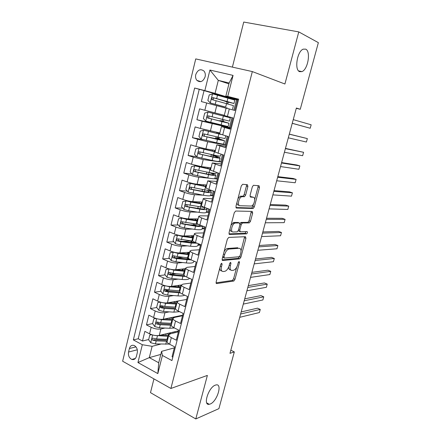 <?xml version="1.0" encoding="UTF-8"?>
<svg xmlns="http://www.w3.org/2000/svg" width="441" height="441" viewBox="0 0 441 441"><rect width="100%" height="100%" fill="white"/><g stroke="black" fill="none" stroke-linecap="round" stroke-linejoin="round"><path stroke-width="0.66" d="M221.718 263.244L220.726 264.479L216.118 282.08L216.674 283.58L233.741 281.022L234.998 279.324L239.485 262.5L239.088 261.463L238.228 262.632L237.644 264.826C236.745 267.715 235.411 269.512 233.647 270.223L231.994 270.449C230.274 270.361 229.739 268.756 230.384 265.631L230.974 263.398L230.621 262.329L229.662 263.536L229.072 265.774C228.157 268.718 226.784 270.559 224.949 271.292L223.218 271.524C221.426 271.441 220.853 269.804 221.498 266.612L222.099 264.335L221.718 263.244M299.648 71.668L301.942 71.613C307.906 69.628 311.054 51.327 305.707 49.144L303.204 49.155C297.102 51.288 294.219 70.047 299.648 71.668M210.252 404.006C217.115 401.475 222.699 383.378 216.112 384.916L215.329 385.136C208.51 387.303 202.651 405.858 209.255 404.303L210.252 404.006M195.754 74.595C195.264 76.905 195.65 78.84 196.912 80.389C200.357 82.864 203.092 81.679 205.109 76.833C205.6 74.557 205.236 72.644 204.018 71.089C200.534 68.537 197.783 69.706 195.754 74.595M247.897 186.493L247.423 184.702L242.693 184.277L241.288 185.931L235.957 206.294L236.47 208.036L253.178 208.499L254.308 206.917L259.49 187.48L259.06 185.749L253.432 185.297L252.318 186.868L250.069 195.369L250.532 197.099L253.239 197.259C256.034 197.204 254.325 205.319 251.398 206.052L240.014 205.743C237.054 205.897 238.697 197.524 241.8 196.714L244.479 196.703L245.631 195.087L247.897 186.493L246.431 186.003L246.42 184.614M153.948 378.896L150.491 392.644L195.793 418.95L207.375 375.412L170.904 388.466L252.329 71.58L284.914 84.005L298.778 31.901L318.363 42.65L300.255 109.291L296.374 108.034L229.982 353.324L234.32 351.918L230.83 350.193M195.793 418.95L218.907 408.636L234.32 351.918M228.774 237.407L227.363 239.138L222.176 258.939L222.716 260.51L239.678 258.861L240.902 257.202L245.946 238.278L245.488 236.701L228.774 237.407M229.017 232.798L234.276 212.722L235.681 211.03L252.23 211.399L252.671 213.053L250.477 221.283L249.325 222.887L242.412 222.986L241.227 224.623L239.761 230.174L240.246 231.801L247.109 231.597C247.704 232.22 247.539 232.969 246.607 233.846L229.546 234.458L229.017 232.798M229.292 98.073L204.056 90.609L201.361 101.573L206.653 102.974L204.845 110.283L224.298 115.294M204.845 110.283L199.575 108.85L196.901 119.709L222.369 125.453M230.434 127.884L202.143 121.198L200.357 128.441L195.131 126.92L192.485 137.68L202.948 139.599M226.051 145.078L207.689 141.765L197.678 139.251L195.909 146.429L190.727 144.819L188.109 155.48L196.68 156.704M221.707 162.117L203.24 159.57L193.257 157.139L191.499 164.25L186.367 162.558L183.77 173.12L191.94 173.958M209.431 178.236L198.83 177.21C195.887 176.841 192.568 176.058 188.875 174.862L187.133 181.907L182.045 180.132L179.47 190.6L187.298 191.102M203.036 195.176L194.459 194.69C191.504 194.415 188.197 193.665 184.531 192.425L182.806 199.404L177.762 197.551L175.215 207.92L182.734 208.119M197.491 212.138L190.126 212.011C187.16 211.834 183.864 211.107 180.226 209.822L178.517 216.74L173.522 214.806L170.992 225.086L178.241 225.009M194.117 224.838L190.099 224.882M192.326 229.044L185.832 229.171C182.861 229.094 179.57 228.388 175.965 227.065L174.267 233.917L169.316 231.911L166.808 242.098L173.82 241.773M189.884 241.023L182.607 241.365M187.425 245.846L181.582 246.183C178.599 246.194 175.314 245.516 171.736 244.154L170.055 250.946L165.149 248.856L162.668 258.955L169.46 258.404M183.274 257.279L175.865 257.88M182.706 262.544L177.365 263.04C174.371 263.139 171.102 262.489 167.547 261.083L165.888 267.814L161.02 265.653L158.556 275.658L165.155 274.903M176.058 273.646L170.314 274.308M178.125 279.114L173.186 279.743C170.187 279.936 166.924 279.307 163.402 277.863L161.748 284.533L156.924 282.301L154.488 292.218L160.904 291.269M169.427 290.007L165.783 290.547M173.655 295.558L169.046 296.302C166.036 296.578 162.784 295.977 159.289 294.494L157.652 301.109L152.867 298.8L150.453 308.628L156.709 307.504M163.512 306.275L160.066 306.897M169.278 311.87L164.945 312.713C161.924 313.077 158.677 312.498 155.21 310.977L153.589 317.531L148.849 315.155L146.451 324.896L151.169 327.316C154.615 328.876 157.85 329.427 160.877 328.975L164.978 328.049M158.33 322.382L157.448 322.569M152.63 323.589L146.451 324.896M172.811 357.144L172.067 356.747L174.597 346.83L169.647 344.256C167.894 343.313 167.056 342.409 167.139 341.543L167.178 341.384M178.412 331.875L170.375 333.815L168.798 334.978C168.721 335.822 169.565 336.715 171.323 337.646L176.29 340.193L178.842 330.188L173.848 327.685C172.078 326.77 171.229 325.905 171.295 325.094L171.334 324.945M182.524 315.745L174.526 317.41L172.966 318.474C172.905 319.262 173.765 320.105 175.54 321.015L180.551 323.485L183.125 313.391L178.087 310.96C176.301 310.073 175.435 309.251 175.49 308.496L175.524 308.358M186.675 299.472L178.715 300.861L177.177 301.815C177.128 302.548 178.004 303.353 179.796 304.229L184.851 306.627L187.447 296.44L182.37 294.086C180.562 293.226 179.68 292.444 179.719 291.749L179.752 291.622M161.748 284.533C165.265 285.994 168.523 286.611 171.527 286.385L181.427 284.985C181.389 285.68 182.282 286.441 184.09 287.289L189.189 289.616L191.813 279.329L186.686 277.053C184.867 276.22 183.969 275.487 183.991 274.848L184.018 274.737M195.087 266.485L187.205 267.307L185.705 268.045C185.689 268.657 186.598 269.379 188.423 270.195L193.566 272.444L196.217 262.064L191.041 259.865C189.206 259.065 188.29 258.371 188.296 257.792L188.324 257.693M199.349 249.777L191.504 250.301L190.032 250.929C190.032 251.48 190.953 252.153 192.794 252.947L197.987 255.113L200.661 244.634L195.44 242.517C193.588 241.745 192.656 241.1 192.645 240.582L192.667 240.494M203.648 232.914L195.843 233.14L194.398 233.653C194.409 234.149 195.352 234.772 197.21 235.533L202.452 237.622L205.148 227.043L199.878 225.009C198.009 224.265 197.061 223.67 197.033 223.212L197.055 223.135M207.992 215.897L200.225 215.825L198.803 216.222C198.83 216.652 199.79 217.231 201.664 217.959L206.95 219.965L209.673 209.288L204.359 207.336C202.469 206.625 201.504 206.074 201.465 205.682L201.482 205.616M212.369 198.731L204.646 198.345L203.246 198.626C203.295 198.99 204.266 199.525 206.162 200.22L211.498 202.138L214.249 191.366L208.88 189.492L205.947 187.932M216.785 181.405L207.733 180.865L216.084 184.151L218.863 173.274L210.456 170.083M221.244 163.92L212.264 162.938L220.72 165.987L223.521 155.006L215.01 152.068M225.748 146.28L216.834 144.841L225.395 147.652L228.223 136.567L219.601 133.882M230.285 128.469L221.448 126.573L230.119 129.141L232.969 117.945L224.237 115.525M206.653 102.974L226.095 108.183M200.357 128.441L219.839 132.956L216.895 132.427L216.669 133.32M195.909 146.429L205.908 148.904L215.412 150.458M191.499 164.25L201.471 166.643L211.03 167.806M187.133 181.907C190.815 183.12 194.128 183.891 197.077 184.222L206.691 184.994M214.315 178.71L217.396 179.007M182.806 199.404C186.455 200.661 189.762 201.405 192.723 201.636L202.386 202.033M210.473 195.595L213.13 195.749M178.517 216.74C182.139 218.036 185.435 218.758 188.406 218.89L198.119 218.918M206.294 212.297L208.896 212.341M174.267 233.917C177.861 235.257 181.152 235.952 184.129 235.996L193.891 235.654M202.077 228.846L204.701 228.796M170.055 250.946C173.627 252.324 176.902 252.991 179.889 252.941L189.702 252.241M197.904 245.251L200.539 245.102M165.888 267.814C169.427 269.236 172.696 269.875 175.689 269.738L185.545 268.685M193.77 261.519L194.724 261.43M157.652 301.109C161.136 302.603 164.388 303.199 167.404 302.884L178.081 301.016M153.589 317.531C157.051 319.069 160.292 319.637 163.313 319.234L182.657 315.221M136.401 356.372L137.272 352.822C137.768 349.36 136.716 346.907 134.108 345.463C131.82 344.829 130.249 345.849 129.4 348.517L128.546 352.039C128.055 355.556 129.147 358.02 131.82 359.432C134.042 359.994 135.569 358.974 136.401 356.372M170.904 388.466L122.637 361.223L195.732 58.907L252.329 71.58M204.056 90.609L194.635 88.029L133.353 339.912L142.322 344.719L152.117 346.323L160.75 344.09M194.635 88.029L204.85 90.614L209.916 70.036L233.063 75.4L227.765 96.414L238.664 99.175L171.935 360.578L162.404 355.468L157.828 373.604L137.939 362.535L142.322 344.719M190.865 283.05L182.938 284.158L181.422 285.007L179.719 291.749M199.222 89.385L138.237 338.76L142.487 341.025L144.863 331.367L149.565 333.809C152.994 335.38 156.23 335.926 159.262 335.441L178.688 330.794M238.614 99.363L237.765 99.148L234.882 110.448L226.106 108.133L224.237 115.531M155.21 310.977L150.453 308.628M159.289 294.494L154.488 292.218M163.402 277.863L158.556 275.658M167.547 261.083L162.668 258.955M171.736 244.154L166.808 242.098M175.965 227.065L170.992 225.086M180.226 209.822L175.215 207.92M184.531 192.425L179.47 190.6M188.875 174.862L183.77 173.12M193.257 157.139L188.109 155.48M197.678 139.251L192.485 137.68M202.143 121.198L196.901 119.709M228.929 83.884L218.301 80.378L215.059 93.387L237.534 100.063M152.117 346.323L149.301 357.629L158.71 362.756L161.582 351.356L162.404 355.468M160.811 354.41L149.301 357.629L137.939 362.535M174.333 347.866L161.582 351.356M298.778 31.901L243.735 22.05L232.396 67.115M296.302 108.31L300.255 109.291M237.644 99.633L225.847 96.121L229.155 82.985L218.301 80.378L209.916 70.036M169.68 333.876L169.906 332.977M177.332 332.134L177.607 331.053M148.689 339.52L142.487 341.025M138.237 338.76L133.353 339.912M181.449 315.965L181.582 315.447M234.143 280.796L233.377 280.911M200.556 245.042L199.503 245.102L198.092 244.523M199.503 245.102L199.718 244.253M204.712 228.741L202.243 228.206M203.67 228.758L204.2 226.68M208.907 212.297L206.427 211.741M207.865 212.275L208.72 208.935M213.141 195.705L210.655 195.137M212.104 195.65L213.279 191.03M217.407 178.974L214.916 178.385M216.377 178.875L217.887 172.949M221.713 162.095L219.072 161.434M214.695 155.794L214.828 155.282M220.687 161.952L222.534 154.703M226.057 145.061L221.812 143.909M219.006 138.75L219.287 137.631M225.037 144.88L227.231 136.275M230.439 127.879L222.319 125.641L222.391 125.354M223.355 121.545L223.791 119.814M224.712 116.181L224.833 115.713M229.425 127.653L231.972 117.675M227.765 96.414L225.847 96.121M215.059 93.387L204.85 90.614M237.534 100.068L229.326 97.935L229.21 98.398M226.707 108.288L226.906 107.499M227.793 104.004L228.273 102.097M233.879 110.184L236.53 99.771M158.71 362.756L157.828 373.604M233.063 75.4L229.155 82.985M219.783 268.073C219.839 270.024 220.506 270.978 221.79 270.934M228.692 266.943C228.692 268.938 229.331 269.914 230.599 269.864L230.649 269.886M216.035 282.852L232.363 280.437L233.625 278.74L236.696 267.202M241.04 250.896L244.612 236.74M222.099 259.848L238.184 258.321L239.529 256.563M224.022 256.976L224.397 258.084L239.259 256.723L240.113 255.554L240.731 253.233C241.392 250.135 240.885 248.487 239.209 248.294L228.708 249.082C226.906 249.821 225.555 251.646 224.656 254.562L224.022 256.976L222.821 256.486M222.611 257.274L224.105 257.963M224.028 251.861C224.987 250.036 226.073 248.922 227.28 248.509L237.804 247.737M239.992 223.543L241.15 222.429L247.908 222.363L249.06 220.765L251.298 211.377M238.278 230.731L239.915 231.674M228.962 233.873L245.097 233.333L246.089 231.624M235.522 223.014L235.036 223.091C231.872 223.857 230.103 232.346 233.162 232.005L237.258 231.861L238.465 230.208L239.937 224.64L239.446 222.981L235.522 223.014L233.587 222.556L230.99 225.263M230.075 228.758C230.097 230.5 230.643 231.398 231.718 231.453M238.322 222.567L239.446 222.981M234.077 222.473L238.008 222.451M237.969 198.604L240.328 196.206L243.019 196.195L244.171 194.591L246.431 186.003M236.944 202.529C236.999 204.216 237.534 205.115 238.553 205.23M252.401 196.973L253.239 197.259M250.047 196.664L251.794 196.769M254.7 199.591L258.046 187.006L258.057 185.655M235.929 207.54L251.75 207.998L252.88 206.416L253.525 204.001M151.936 334.774L149.813 334.967L148.623 339.791L150.794 342.751L155.43 343.919L169.327 344.085M154.78 335.441L168.462 336.307M175.187 332.652L174.608 331.77M160.689 335.099L168.705 335.353M173.247 333.12L172.977 332.161M149.813 334.967L151.439 334.609M239.733 317.311L259.402 312.548L260.267 309.411L257.5 308.182L241.188 311.925M168.782 333.164L169.862 333.969M168.049 335.375L168.341 334.212L167.271 333.528M167.696 339.338L156.671 338.931L153.06 338.208C151.792 338.456 151.66 339.112 152.663 340.171L156.191 340.865L167.216 341.246M168.341 334.212L168.98 334.565M167.459 340.276L154.278 339.774L152.663 340.171M170.91 333.688L169.813 332.916M260.267 309.411L240.626 314.014M156.202 318.545L153.815 318.804L152.614 323.666L154.802 326.605L159.455 327.784L169.807 328.28L174.454 327.988M158.275 319.052L161.483 319.659L172.514 320.265M178.892 316.5L178.539 316.076M164.504 318.986L172.74 319.378M177.155 316.864L176.924 316.412M153.815 318.804L155.866 318.441M243.311 304.097L262.875 299.968L263.74 296.81L260.956 295.608L244.733 298.827M172.574 317.316L173.131 318.099M172.084 319.389L172.266 318.667L170.821 317.68M171.742 323.325L160.711 322.751L157.128 322.024C155.816 322.244 155.667 322.9 156.682 323.986L160.226 324.703L171.284 325.254M172.266 318.667L172.844 318.97M171.483 324.344L158.291 323.644L157.476 322.343M174.068 317.531L173.407 317.14M263.74 296.81L244.204 300.779M160.502 302.168L157.85 302.493L156.638 307.405L158.848 310.321L163.517 311.506L173.875 312.156L179.608 311.693M161.792 302.498L165.562 303.309L176.604 304.086M168.313 302.724L176.808 303.265M157.85 302.493L160.337 302.118M246.91 290.784L266.364 287.3L267.24 284.12L264.435 282.946L248.305 285.636M177.166 301.324L176.51 301.732L177.023 302.427M176.157 303.259L174.465 301.65M175.821 307.173L164.785 306.429L161.23 305.696C159.879 305.894 159.714 306.55 160.745 307.664L164.295 308.397L175.639 309.13M176.224 302.984L176.78 303.265M175.546 308.276L162.343 307.371L160.745 307.664M177.37 301.429L176.951 301.214M267.24 284.12L247.814 287.444M164.829 285.636L161.919 286.044L160.695 290.994L162.927 293.888L167.619 295.079L177.982 295.9C181.196 296.126 183.434 295.883 184.691 295.161M165.347 285.774L169.68 286.815L180.727 287.764M172.111 286.303L180.915 287.008M181.268 285.625L180.474 286.016L181.003 286.672M250.538 277.383L269.881 274.545L270.763 271.342L267.935 270.201L251.899 272.356M179.801 286.964L178.368 285.421M180.424 285.129L180.744 285.084M179.939 290.878L168.897 289.963L165.331 289.208C163.986 289.395 163.809 290.051 164.791 291.176L168.401 291.942L180.38 292.879M179.752 292.063L166.433 290.955L165.634 289.55M181.284 285.542L180.7 285.261M270.763 271.342L251.447 274.015M169.195 268.955L166.031 269.445L164.791 274.44L167.04 277.306L171.753 278.514L182.122 279.489C186.383 279.842 188.842 279.445 189.492 278.299M169.112 268.96L173.837 270.173L184.884 271.298M175.876 269.716L185.06 270.609M185.259 269.826L184.476 270.162L184.757 270.592M182.861 270.438L182.331 269.66L184.173 269.027M254.192 263.878L273.42 261.706L274.308 258.481L271.463 257.368L255.521 258.977M183.875 268.867L184.729 269.297L184.867 268.762M184.095 274.44L173.043 273.343L169.465 272.571C168.131 272.747 167.938 273.409 168.881 274.539L172.541 275.349L185.584 276.501M184.454 275.713L170.557 274.39L169.768 272.946M185.325 269.567L184.729 269.297M274.308 258.481L255.113 260.488M186.367 253.773L188.572 253.09M173.655 252.131L170.171 252.699L168.925 257.737L171.196 260.576L175.926 261.794L186.3 262.941C190.898 263.387 193.362 263.007 193.693 261.811L193.88 261.072M189.58 259.214L186.438 257.643M173.285 252.158L178.026 253.377L189.084 254.683M179.553 252.958L189.239 254.06M189.283 253.884L188.632 254.022M257.875 250.279L276.981 248.774L277.88 245.527L275.013 244.446L259.17 245.499M187.342 252.412L188.798 253.189L189.024 252.291M188.296 257.853L177.227 256.579L173.638 255.786C172.315 255.956 172.106 256.612 173.004 257.753L176.725 258.602L191.284 259.97M189.696 259.209L174.719 257.682L173.941 256.193M277.88 245.527L258.801 246.866M191.383 237.137L192.877 236.938M178.247 235.18L174.355 235.797L173.098 240.885L175.386 243.697L180.137 244.926L190.518 246.243C195.115 246.767 197.562 246.497 197.86 245.422L198.307 243.68M192.982 242.605L189.674 240.747M177.497 235.202L182.254 236.431L193.318 237.925M182.535 235.935L193.456 237.368M261.579 236.58L280.57 235.753L281.474 232.484L278.591 231.431L262.842 231.927M190.959 235.759L192.899 236.944L193.219 235.676M192.987 241.172L177.85 238.851C176.538 239.011 176.312 239.667 177.172 240.819L180.942 241.701L191.322 243.052L197.133 243.2M195.341 242.473L190.352 242.374L179.994 241.023L178.704 240.747L178.153 239.287M193.5 237.197L192.899 236.944M281.474 232.484L262.511 233.14M183.009 218.097L178.577 218.747L177.304 223.879L179.614 226.668L184.388 227.903L194.768 229.392C199.365 230.004 201.802 229.833 202.066 228.89L202.772 226.128M195.898 225.715L193.759 224.304M183.428 218.196L197.711 220.528M181.742 218.091L186.526 219.331L197.59 221.013M265.317 222.782L284.186 222.644L285.09 219.353L282.19 218.334L266.54 218.256M195.032 219.238L196.636 220.401M198.555 224.436L182.1 221.757C180.799 221.911 180.562 222.567 181.372 223.725L195.584 226.172C199.448 226.713 201.807 226.685 202.667 226.084M200.633 225.301C200.203 225.957 198.191 226.04 194.597 225.544L183.153 223.802L182.403 222.231M232.727 223.019L235.488 222.997M240.339 222.964L242.55 222.948M285.09 219.353L266.254 219.315M202.006 203.533L187.442 200.887L182.833 201.537L181.549 206.719L183.88 209.481L188.671 210.726L199.062 212.391C203.659 213.086 206.074 213.025 206.311 212.215L207.088 209.15M198.384 208.483L197.882 207.92M186.03 200.826L190.832 202.077L201.901 203.946M269.082 208.88L287.824 209.442L288.739 206.129L285.818 205.137L270.267 204.486M199.167 202.816L199.326 203.114M205.115 207.612L186.383 204.514C185.099 204.663 184.845 205.313 185.617 206.476L199.883 209.144C204.481 209.855 206.89 209.817 207.121 209.028L206.25 208.031M204.056 207.557L204.905 208.466C204.712 209.122 202.7 209.155 198.88 208.56L187.431 206.636L186.697 205.01M252.599 208.389L252.886 208.395M288.739 206.129L270.024 205.39M206.338 186.389L191.758 183.517L190.352 183.406L187.127 184.173L185.837 189.398L188.186 192.138L203.389 195.236C207.987 196.019 210.39 196.069 210.589 195.391L211.382 192.276M190.352 183.406L206.25 186.725M272.869 194.878L291.49 196.151L292.411 192.811L289.467 191.852L274.021 190.617M211.597 190.44C210.627 190.716 208.345 190.534 204.74 189.889L190.71 187.105C189.437 187.249 189.167 187.905 189.9 189.068L204.222 191.962C208.814 192.756 211.211 192.827 211.404 192.177C211.382 191.78 210.533 191.218 208.869 190.484M207.298 190.303L209.183 191.609C209.017 192.149 207.022 192.089 203.202 191.427L191.741 189.31L191.03 187.634M292.411 192.811L273.822 191.361M210.71 169.085L196.118 165.992L194.718 165.822L191.466 166.654L190.159 171.924L192.53 174.63L207.761 177.927C212.358 178.792 214.739 178.958 214.905 178.412L215.71 175.248M194.718 165.822L210.644 169.35M276.689 180.771L295.178 182.761L296.104 179.399L293.144 178.473L277.802 176.643M208.698 174.355L208.957 172.497M216.421 172.47L216.25 173.12C216.096 173.622 213.72 173.423 209.122 172.53L195.076 169.542C193.82 169.68 193.533 170.331 194.227 171.499L208.599 174.619C213.19 175.507 215.572 175.689 215.732 175.171C215.61 174.702 214.023 173.936 210.952 172.878M209.15 172.563C211.934 173.506 213.383 174.184 213.499 174.597C213.361 175.027 211.382 174.873 207.557 174.134L196.096 171.825L195.705 171.654L195.413 170.099M296.104 179.399L277.648 177.227M215.12 151.627L199.123 148.077L195.843 148.964L194.525 154.289L196.918 156.968L212.171 160.458C216.768 161.417 219.133 161.693 219.26 161.285L220.081 158.071M199.123 148.077L215.07 151.814M215.395 150.524L214.96 150.387M214.795 155.414L213.477 155.293L214.745 155.811C218.141 156.891 219.921 157.63 220.092 158.016C219.971 158.391 217.611 158.099 213.014 157.123L212.171 160.458M213.097 156.93L213.433 155.607L211.278 154.725L212.391 154.758M280.537 166.56L298.893 169.278L299.83 165.893L296.843 165L281.612 162.569M221.057 154.24L220.621 155.943C220.5 156.307 218.141 155.998 213.549 155.012L199.486 151.814C198.235 151.952 197.937 152.603 198.593 153.766L213.014 157.123M213.433 155.607L217.854 157.431C217.744 157.746 215.781 157.498 211.961 156.687L200.49 154.179L200.054 153.986L199.839 152.393M299.83 165.893L281.501 162.988M217.534 139.345L217.749 138.507L215.561 137.73L217.716 138.005L218.273 137.394M220.053 134.119L203.571 130.161L200.258 131.12L198.93 136.489L201.344 139.141L216.625 142.829C221.217 143.876 223.565 144.268 223.659 144.003L224.486 140.74M203.571 130.161L221.206 134.505M219.761 133.254L219.105 133.006L219.8 133.105M219.734 133.364L216.895 132.427M219.067 138.502L217.766 138.303L224.497 140.701L217.474 139.461L216.625 142.829M284.412 152.239L302.636 155.701L303.579 152.294L285.454 148.391M225.737 135.839L225.031 138.617L203.929 133.926C202.695 134.058 202.386 134.703 203.003 135.872L217.474 139.461M217.749 138.507L222.247 140.111L204.927 136.374L204.453 136.148L204.315 134.511M303.579 152.294L285.382 148.645M222.016 121.595L222.104 121.253L219.877 120.58L222.027 120.988L222.711 119.539M223.416 116.06L208.058 112.086L204.718 113.105L203.373 118.524L205.809 121.143L228.091 126.567L228.934 123.248M208.058 112.086L230.323 117.791L224.728 116.126M223.46 115.873L224.734 116.088M221.823 120.999L228.94 123.237L221.972 121.639L221.112 125.04M288.315 137.818L306.407 142.03L307.355 138.595L289.318 134.108M230.323 117.797L229.474 121.132L208.422 115.867C207.193 115.994 206.873 116.644 207.457 117.808L221.972 121.639M222.104 121.253L226.685 122.637L209.403 118.397L208.891 118.144L208.863 116.446M307.355 138.595L289.296 134.191M226.602 103.679L226.994 102.957L226.68 101.761L224.761 101.187L227.082 101.524M233.967 103.475L234.821 100.113L212.59 93.834L209.216 94.92L207.86 100.394L210.318 102.979L225.676 107.102M210.318 102.979L225.66 107.163M227.931 98.045L227.06 101.485L233.962 103.486L226.68 101.761M292.234 123.326L310.205 128.254L311.159 124.797L293.237 119.632M227.06 101.485L212.953 97.637C211.735 97.764 211.404 98.415 211.95 99.578L233.421 105.608L232.567 108.966M213.378 99.975C212.755 98.762 213.119 98.128 214.464 98.067L227.027 101.744M292.245 123.282L310.205 128.254M216.718 105.658L214.899 112.935M212.187 123.794L210.385 131.005M207.689 141.765L205.908 148.904M203.24 159.57L201.471 166.643M198.83 177.21L197.077 184.222M194.459 194.69L192.723 201.636M190.126 212.011L188.406 218.89M185.832 229.171L184.129 235.996M181.582 246.183L179.889 252.941M177.365 263.04L175.689 269.738M173.186 279.743L171.527 286.385M169.046 296.302L167.404 302.884M164.945 312.713L163.313 319.234M160.877 328.975L159.262 335.441M171.323 337.646L169.647 344.256M229.298 108.971L227.407 116.43M224.579 127.565L222.705 134.957M219.91 145.988L218.058 153.308M215.285 164.234L213.45 171.488M210.704 182.309L208.88 189.492M206.162 200.22L204.359 207.336M201.664 217.959L199.878 225.009M197.21 235.533L195.44 242.517M192.794 252.947L191.041 259.865M188.423 270.195L186.686 277.053M184.09 287.289L182.37 294.086M179.796 304.229L178.087 310.96M175.54 321.015L173.848 327.685M151.169 327.316L149.565 333.809M137.311 349.785L128.546 352.039M135.966 346.869L129.4 348.517M220.302 266.11L221.498 266.612M229.904 262.952L230.974 263.398M229.237 265.151L230.384 265.631M238.454 262.075L239.485 262.5M233.625 278.74L234.998 279.324M232.302 280.448L233.675 281.038M216.189 283.365L216.674 283.58M220.98 263.867L222.099 264.335M244.54 237.743L245.946 238.278M239.507 256.64L240.902 257.202M238.184 258.321L239.579 258.884M222.286 260.333L222.716 260.51M227.71 248.432L229.138 249M223.449 254.071L224.656 254.562M251.249 212.545L252.671 213.053M249.06 220.765L250.477 221.283M247.743 222.391L249.159 222.914M241.15 222.429L242.583 222.959M240.02 224.177L241.227 224.623M238.592 229.733L239.761 230.174M245.097 233.333L246.508 233.862M229.182 234.314L229.546 234.458M244.171 194.591L245.631 195.087M242.793 196.228L244.259 196.73M240.946 196.118L242.412 196.625M258.046 187.006L259.49 187.48M252.88 206.416L254.308 206.917M251.563 208.025L252.991 208.527M236.178 207.937L236.47 208.036M152.647 334.984L150.739 342.679M169.157 333.076L169.057 333.468M166.538 341.235L165.772 344.256M167.784 336.285L167.018 339.322M156.191 340.865L155.43 343.919M157.437 335.866L156.671 338.931M156.693 318.689L154.747 326.533M173.17 317.189L172.971 317.978M170.579 325.226L169.807 328.28M171.836 320.238L171.064 323.297M160.226 324.703L159.455 327.784M161.483 319.659L160.711 322.751M158.291 323.644L156.682 323.986M160.778 302.245L158.793 310.243M177.177 301.33L176.918 302.355M174.653 309.08L173.875 312.156M175.926 304.047L175.143 307.134M164.295 308.397L163.517 311.506M165.562 303.309L164.785 306.429M164.895 285.652L162.872 293.816M181.135 285.647L180.898 286.595M178.765 292.791L177.982 295.9M180.049 287.714L179.261 290.828M168.401 291.942L167.619 295.079M169.68 286.815L168.897 289.963M166.433 290.955L164.835 291.192M169.035 268.971L166.985 277.235M185.132 269.837L184.939 270.603M182.916 276.358L182.122 279.489M184.206 271.237L183.412 274.379M172.541 275.349L171.753 278.514M173.837 270.173L173.043 273.343M170.557 274.39L168.969 274.578M189.387 253.487L188.483 253.112M173.208 252.169L171.136 260.51M187.53 258.194L187.634 257.781M187.1 259.777L186.3 262.941M188.406 254.611L187.601 257.781M176.725 258.602L175.926 261.794M178.026 253.377L177.227 256.579M174.719 257.682L173.137 257.809M193.152 237.341L192.524 237.093M177.414 235.218L175.325 243.63M191.62 241.993L191.863 241.04M191.322 243.052L190.518 246.243M192.64 237.837L191.829 241.034M180.942 241.701L180.137 244.926M182.254 236.431L181.449 239.661M178.919 240.819L177.343 240.891M181.664 218.108L179.553 226.597M195.749 225.654L196.129 224.144M197.061 220.456L197.447 218.918M195.584 226.172L194.768 229.392M196.912 220.913L196.096 224.138M185.198 224.651L184.388 227.903M186.526 219.331L185.711 222.595M183.153 223.802L181.587 223.819M185.948 200.848L183.82 209.409M200.021 208.736L200.435 207.094M201.355 203.444L201.719 202.006M199.883 209.144L199.062 212.391M201.223 203.836L200.401 207.094M189.492 207.446L188.671 210.726M190.832 202.077L190.01 205.368M187.431 206.636L185.87 206.592M190.275 183.423L188.125 192.067M204.337 191.62L204.773 189.895M205.688 186.284L206.024 184.939M204.222 191.962L203.389 195.236M205.572 186.604L204.74 189.889M193.825 190.082L192.998 193.39M195.176 184.663L194.349 187.987M191.741 189.31L190.192 189.206M194.635 165.844L192.469 174.564M210.059 168.969L210.374 167.723M208.599 174.619L207.761 177.927M209.96 169.212L209.122 172.53M198.202 172.558L197.364 175.898M199.564 167.089L198.726 170.441M196.096 171.825L194.553 171.659M214.806 155.375L213.874 155.083M199.04 148.099L196.857 156.902M214.469 151.495L214.756 150.353M214.392 151.665L213.549 155.012M202.612 154.874L201.774 158.247M203.99 149.356L203.147 152.74M200.49 154.179L198.952 153.953M219.078 138.48L217.529 138.022M203.488 130.189L201.283 139.075M218.923 133.86L219.094 133.176M218.863 133.954L218.008 137.333M207.072 137.024L206.217 140.425M208.461 131.457L207.606 134.869M204.927 136.374L203.395 136.082M207.976 112.108L205.749 121.077M223.372 116.082L222.512 119.489M211.564 119.009L210.71 122.444M212.97 113.387L212.11 116.832M209.403 118.397L207.882 118.039M212.507 93.861L210.258 102.918M226.514 103.652L225.649 107.086M216.107 100.824L215.241 104.291M217.518 95.151L216.652 98.63M214.464 98.067L212.953 97.637M298.59 70.896L301.942 71.613M200.881 81.635L196.912 80.389M168.798 334.978L167.139 341.543M172.966 318.474L171.295 325.094M177.177 301.815L175.49 308.496M185.705 268.045L183.991 274.848M190.032 250.929L188.296 257.792M194.398 233.653L192.645 240.582M198.803 216.222L197.033 223.212M203.246 198.626L201.465 205.682M207.733 180.865L205.93 187.987M212.264 162.938L210.445 170.127M216.834 144.841L214.999 152.101M221.448 126.573L219.596 133.899M135.359 358.461L131.82 359.432M206.724 402.887L209.255 404.303M232.363 280.437L233.741 281.022M238.289 258.299L239.678 258.861M227.28 248.509L228.708 249.082M247.908 222.363L249.325 222.887M240.979 222.457L242.412 222.986M245.202 233.311L246.607 233.846M233.587 222.556L235.036 223.091M243.019 196.195L244.479 196.703M240.328 196.206L241.8 196.714M251.75 207.998L253.178 208.499M166.185 333.787L165.822 335.226M170.209 317.807L169.835 319.29M174.267 301.683L173.903 303.121M178.34 285.52L178.01 286.815M166.378 290.939L164.791 291.176M182.331 269.66L182.155 270.366M170.446 274.363L168.881 274.539M174.559 257.632L173.004 257.753M193.285 237.357L192.601 237.082M178.704 240.747L177.172 240.819M193.88 223.808L193.742 224.359M195.115 218.912L195.016 219.293M182.894 223.714L181.372 223.725M198.185 206.724L197.871 207.97M199.398 201.912L199.156 202.86M187.122 206.52L185.617 206.476M202.524 189.481L202.088 191.223M203.714 184.757L203.433 185.876M191.388 189.167L189.9 189.068M206.906 172.084L206.443 173.914M208.075 167.448L207.805 168.517M195.699 171.659L194.227 171.499M214.822 155.309L214.547 155.226M211.278 154.725L210.842 156.445M212.474 149.979L212.215 150.998M200.054 153.986L198.593 153.766M219.094 138.413L217.716 138.005M215.561 137.73L215.285 138.816M204.453 136.148L203.003 135.872M223.4 121.369L222.027 120.988M219.877 120.58L219.767 121.027M208.891 118.149L207.457 117.808M224.833 100.906L224.761 101.187M213.372 99.975L211.95 99.578"/></g></svg>

